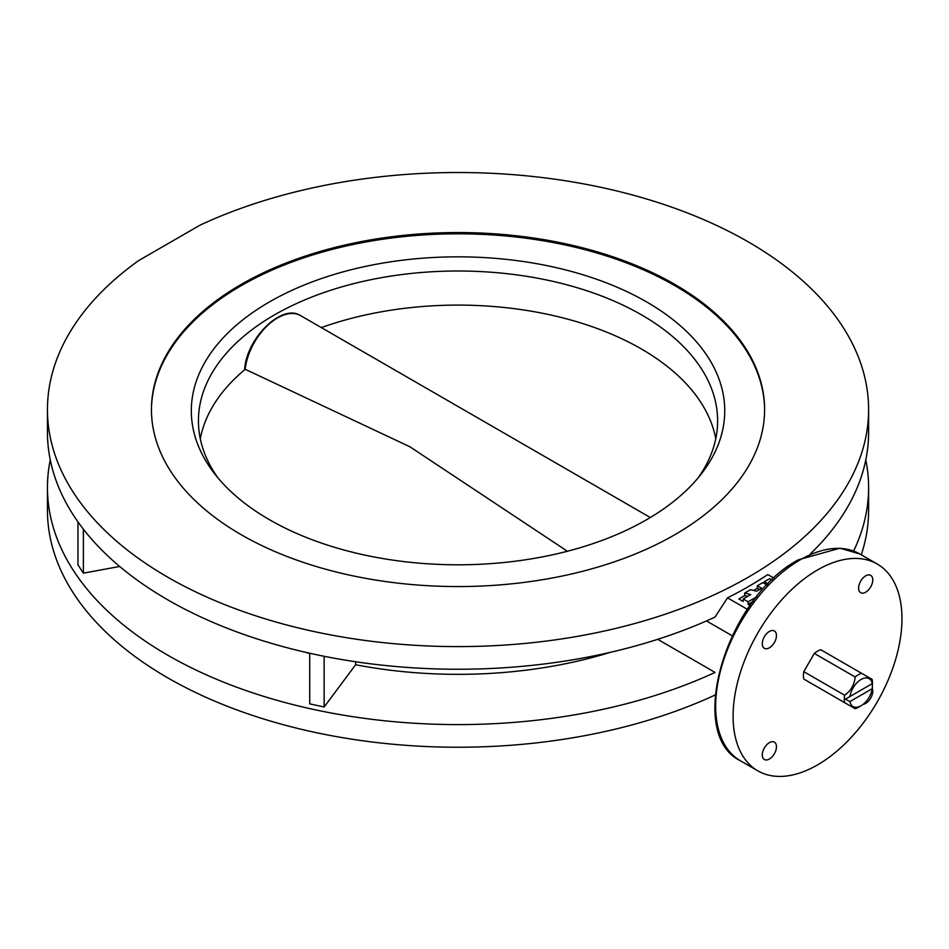 <?xml version="1.0" encoding="UTF-8"?>
<svg xmlns="http://www.w3.org/2000/svg" width="949" height="949" viewBox="0 0 949 949"><rect width="100%" height="100%" fill="white"/><g stroke="black" fill="none" stroke-linecap="round" stroke-linejoin="round"><path stroke-width="1.42" d="M674.822 284.392A306.586 177 0 0 0 340.703 246.028A306.586 177 0 0 0 151.449 409.553A306.586 177 0 0 0 241.236 534.726A306.586 177 0 0 0 575.355 573.089A306.586 177 0 0 0 764.609 409.553A306.586 177 0 0 0 674.822 284.392M769.378 647.811A10.012 5.777 120 0 0 775.914 638.985A10.012 5.777 120 0 0 774.384 630.955A10.012 5.777 120 0 0 769.378 631.453A10.012 5.777 120 0 0 762.83 640.278A10.012 5.777 120 0 0 764.372 648.297A10.012 5.777 120 0 0 769.378 647.811M769.378 759.01A10.012 5.777 120 0 0 775.914 750.184A10.012 5.777 120 0 0 774.384 742.154A10.012 5.777 120 0 0 769.378 742.652A10.012 5.777 120 0 0 762.83 751.478A10.012 5.777 120 0 0 764.372 759.508A10.012 5.777 120 0 0 769.378 759.01M863.163 704.324A10.012 5.777 120 0 0 865.678 703.411A10.012 5.777 120 0 0 872.297 688.488M865.678 592.212A10.012 5.777 120 0 0 872.226 583.386A10.012 5.777 120 0 0 870.684 575.355A10.012 5.777 120 0 0 865.678 575.853A10.012 5.777 120 0 0 859.142 584.679A10.012 5.777 120 0 0 860.672 592.698A10.012 5.777 120 0 0 865.678 592.212M817.528 569.946A119.396 68.933 120 0 0 739.532 675.154A119.396 68.933 120 0 0 757.824 770.837A119.396 68.933 120 0 0 817.528 764.918A119.396 68.933 120 0 0 895.536 659.709A119.396 68.933 120 0 0 877.232 564.026A119.396 68.933 120 0 0 817.528 569.946M167.7 577.17A410.585 237.048 0 0 0 615.154 628.558A410.585 237.048 0 0 0 868.608 409.553A410.585 237.048 0 0 0 748.358 241.948A410.585 237.048 0 0 0 200.097 225.127L138.578 260.643A410.585 237.048 0 0 0 47.45 409.553A410.585 237.048 0 0 0 167.7 577.17M47.45 409.553L47.45 432.198A410.585 237.048 0 0 0 167.7 599.815A410.585 237.048 0 0 0 715.036 617.064L727.503 597.846L747.385 609.329M773.993 578.143L767.8 574.572A410.585 237.048 180 0 1 727.503 597.846M810.434 553.836A410.585 237.048 0 0 0 868.608 432.198L868.608 409.553M50.261 459.874A410.585 237.048 0 0 0 47.45 487.549A410.585 237.048 0 0 0 167.7 655.166A410.585 237.048 0 0 0 715.036 672.414L657.716 639.318L715.036 672.414M47.45 487.549L47.45 510.194A410.585 237.048 0 0 0 167.7 677.811A410.585 237.048 0 0 0 715.178 694.988M861.265 554.809A410.585 237.048 0 0 0 868.608 510.194L868.608 487.549A410.585 237.048 0 0 0 865.796 459.874M853.614 551.037A410.585 237.048 0 0 0 868.608 487.549M732.142 635.747L706.471 620.919M77.972 521.879L77.972 564.845L83.37 573.172L83.37 529.151M119.669 566.47L83.37 573.172M309.718 653.564A323.538 186.787 180 0 1 305.542 652.295M309.718 653.244L309.718 703.861L324.155 706.981L324.155 656.293M355.626 661.75L355.626 664.739L324.155 706.981M610.515 652.295A323.538 186.787 180 0 1 355.626 664.739M845.357 699.164L872.273 683.624A16.097 9.3 120 0 0 861.099 679.448A16.097 9.3 120 0 0 849.936 696.53L845.357 699.164L849.936 701.56A16.097 9.3 120 0 0 861.099 705.736A16.097 9.3 120 0 0 872.273 688.654L872.487 682.877A19.953 11.518 120 0 0 872.119 679.377L861.585 673.304A19.953 11.518 120 0 0 855.168 677.005L814.325 653.422L803.791 671.655A19.953 11.518 120 0 0 803.791 679.069L844.646 702.651A19.953 11.518 120 0 1 844.278 699.164A19.953 11.518 120 0 1 844.646 695.237C850.909 690.765 854.42 684.692 855.168 677.005M872.273 683.624L849.936 696.53M861.099 705.736L858.382 707.302A19.953 11.518 120 0 1 855.168 708.737L844.646 702.651M861.585 673.304L820.743 649.721A19.953 11.518 120 0 0 814.325 653.422M803.791 671.655L844.646 695.237M849.936 701.56L872.273 688.654M767.017 585.023L762.818 582.603L757.349 585.77L761.691 588.273L756.602 591.215L750.564 589.673L744.704 593.054L750.742 594.596L743.197 598.949L748.109 601.796L748.109 604.311L753.043 601.452M748.109 604.311L750.101 605.462M744.704 593.054L744.704 595.581L747.717 596.34M744.704 595.581L738.844 598.961L743.197 601.464L743.197 598.949M757.349 585.77L757.349 588.285L759.508 589.531M757.349 588.285L753.589 590.444M772.035 579.981L769.698 578.629L764.242 581.784L764.242 583.421M748.109 601.796L756.614 596.874M764.242 581.784L768.026 583.967M269.433 519.696A266.716 153.987 180 0 1 214.557 473.681A266.716 153.987 180 0 1 306.776 283.988A266.716 153.987 180 0 1 646.625 301.936A266.716 153.987 180 0 1 701.501 473.681A266.716 153.987 180 0 1 269.433 519.696M698.12 477.869A259.599 149.883 0 0 0 717.622 420.882A259.599 149.883 0 0 0 641.595 314.902A259.599 149.883 0 0 0 358.686 282.411A259.599 149.883 0 0 0 198.436 420.882A259.599 149.883 0 0 0 217.938 477.869M764.609 410.193A306.586 177 0 0 0 674.822 285.649A306.586 177 0 0 0 341.201 247.167A306.586 177 0 0 0 151.449 410.193M650.314 517.525L300.643 315.637A46.216 26.679 120 0 0 267.108 325.922A46.216 26.679 120 0 0 245.15 369.256L409.826 446.73L567.419 551.25M800.102 559.874A119.396 68.933 120 0 0 722.094 665.095A119.396 68.933 120 0 0 740.398 760.766C685.083 734.111 726.756 597.123 798.56 559.72L839.96 548.19L859.794 553.967A119.396 68.933 120 0 0 800.102 559.874M245.245 369.291A259.207 149.657 0 0 0 200.298 438.806M715.76 438.806A259.207 149.657 0 0 0 641.322 348.935A259.207 149.657 0 0 0 321.355 327.595M740.398 760.766L757.824 770.837M859.794 553.967L877.232 564.026M244.652 369.173C246.657 338.188 281.948 303.158 300.643 315.637"/></g></svg>
